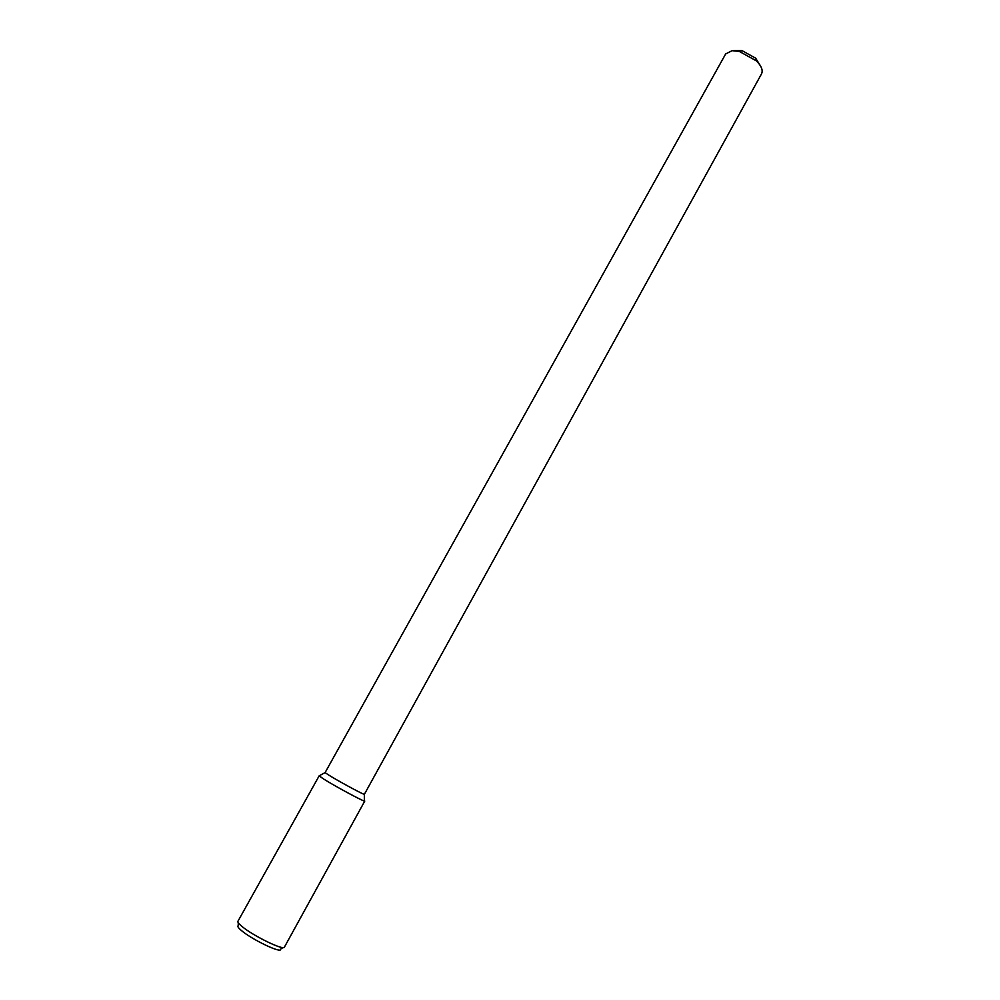 <?xml version="1.0" encoding="UTF-8"?>
<svg xmlns="http://www.w3.org/2000/svg" width="1000" height="1000" viewBox="0 0 1000 1000"><rect width="100%" height="100%" fill="white"/><g stroke="black" fill="none" stroke-linecap="round" stroke-linejoin="round"><path stroke-width="1.5" d="M760.175 65.412L755.638 58.175L742.075 50.65L733.525 50.637M325.087 772.625L328.525 774.938C337.6 780.675 361.9 793.85 364.338 794.375L761.538 73.838C763.175 70.3 761.45 65.975 756.388 60.875L739.375 51.45L732.087 50.675L725.662 53.95L325.087 772.625L319.188 775.8L237.913 921.312C237.537 922.087 238.675 923.612 241.325 925.888C251.825 935.225 283.863 950.938 284.425 947.1L364.775 801.062C365.45 802.588 334.675 786.087 323.325 778.825L319.438 776.15M364.775 801.062L364.338 801.038C361.575 800.537 333.675 785.438 323.325 778.825L319.188 775.8M283.038 947.562L280.575 949.125C282.362 954.175 251.225 939.312 241.012 930.175C238.15 927.688 237.225 926.188 238.238 925.662L238.263 922.738M742.075 50.65L739.375 51.45M755.638 58.175L756.388 60.875M364.338 794.375L364.338 801.038"/></g></svg>

